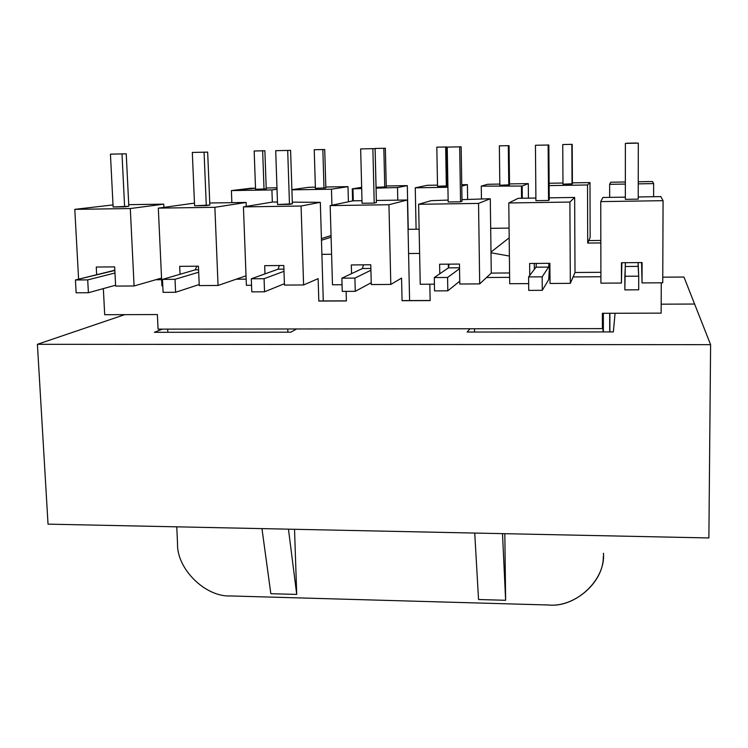 <?xml version="1.0" encoding="UTF-8"?>
<svg xmlns="http://www.w3.org/2000/svg" width="748" height="748" viewBox="0 0 748 748"><rect width="100%" height="100%" fill="white"/><g stroke="black" fill="none" stroke-linecap="round" stroke-linejoin="round"><path stroke-width="1.12" d="M353.019 200.819L362.004 200.688L353.019 200.819L330.177 205.597L332.486 284.782L342.06 284.726L332.486 284.782L330.177 205.597L388.951 204.728L330.177 205.597L353.019 200.819M376.356 200.464L407.436 199.997L408.586 253.535L407.436 199.997L376.356 200.464M272.599 202.044L243.427 206.878L246.391 285.306L251.534 285.278L246.391 285.306L243.427 206.878L301.079 206.027L243.427 206.878L272.599 202.044M490.295 198.734L491.006 252.768L490.295 198.734L478.542 203.409L490.295 198.734M246.101 202.446L246.251 206.411L246.101 202.446L209.758 202.998L246.101 202.446L214.872 207.299L158.314 208.131L161.905 285.811L162.793 285.811L161.905 285.811L158.314 208.131L214.872 207.299L246.101 202.446M518.242 198.304L535.905 198.042L518.242 198.304L508.79 202.96L569.892 202.063L574.651 197.444L575.006 272.496L600.906 272.309L575.006 272.496L574.651 197.444L549.247 197.837L574.651 197.444L569.892 202.063L508.79 202.96L509.706 283.716L528.658 283.604L509.706 283.716L508.79 202.96L518.242 198.304M603.337 313.29L603.374 331.925L603.337 313.29M603.365 556.428L603.318 557.176C603.243 583.094 573.847 607.638 548.415 605.001L230.721 595.96C205.476 597.325 176.603 568.882 177.528 543.572L176.762 526.835L177.528 543.572C176.603 568.882 205.476 597.325 230.721 595.96L548.415 605.001C575.539 608.012 605.777 579.943 603.458 553.268L603.449 554.305M193.573 203.25L158.314 208.131L193.573 203.25M416.103 229.225L419.123 229.187L416.103 229.225L415.252 187.813L416.103 229.225L408.062 229.318L416.103 229.225M447.921 187.271L415.252 187.813L447.921 187.271M521.44 186.056L521.562 198.257L521.44 186.056L522.16 186.046L481.263 186.13L521.44 186.056M522.282 198.248L522.16 186.046L528.294 183.606L509.51 183.924L528.294 183.606L528.425 198.155L528.294 183.606L522.16 186.046L522.282 198.248M352.271 188.851L352.598 200.913L352.271 188.851L361.658 187.299L352.271 188.851M353.29 200.819L352.972 188.842L361.686 188.589L352.972 188.842L353.29 200.819M331.934 205.233L331.476 189.197L291.898 189.852L331.476 189.197L347.998 186.635L348.409 201.782L347.998 186.635L325.819 187.009L347.998 186.635L331.476 189.197L331.934 205.233M609.695 331.925L609.667 313.272L609.695 331.925M600.84 242.941L587.713 243.072L587.517 184.971L549.154 185.597L587.517 184.971L589.985 182.577L572.398 182.867L589.985 182.577L590.153 237.425L588.798 240.566L600.831 240.445L588.798 240.566L590.153 237.425L589.985 182.577L587.517 184.971L587.713 243.072L588.798 240.566L587.713 243.072L600.84 242.941M370.784 264.783L351.308 264.942L370.784 264.783L371.279 284.549L390.802 284.436L388.951 204.728L407.436 199.997L388.951 204.728L390.802 284.436L371.279 284.549L370.784 264.783M283.791 265.503L264.68 265.652L283.791 265.503L284.455 285.072L303.604 284.96L301.079 206.027L320.322 202.334L292.3 202.156L320.322 202.334L301.079 206.027L303.604 284.96L284.455 285.072L283.791 265.503M198.435 266.195L179.679 266.353L198.435 266.195L199.258 285.586L218.051 285.474L214.872 207.299L218.051 285.474L199.258 285.586L198.435 266.195M114.668 266.886L96.268 267.036L114.668 266.886L115.65 286.091L134.088 285.979L130.292 208.542L74.791 209.356L78.596 279.191L74.791 209.356L130.292 208.542L163.737 204.148L128.731 204.672L163.737 204.148L163.887 207.355L163.737 204.148L130.292 208.542L134.088 285.979L115.65 286.091L114.668 266.886M96.67 274.731L96.268 267.036L96.67 274.731M155.743 279.743L134.088 285.979L161.549 278.069L155.743 279.743L161.624 279.696L155.743 279.743M486.527 277.517L479.692 283.894L459.786 284.016L479.692 283.894L478.542 203.409L418.618 204.288L478.542 203.409L479.692 283.894L491.268 273.095L491.006 252.768L491.268 273.095L486.527 277.517L509.631 277.358L486.527 277.517M573.09 276.938L570.322 283.352L550.032 283.473L570.322 283.352L569.892 202.063L570.322 283.352L575.006 272.496L573.09 276.938L600.915 276.751L573.09 276.938M642.046 282.912L641.569 262.567L642.046 282.912L662.747 282.791L642.046 282.912L642.083 262.567L642.046 282.912M351.541 273.646L351.308 264.942L351.541 273.646M401.564 278.088L390.802 284.436L401.564 278.088L402.059 300.705L401.564 278.088M264.979 273.89L264.68 265.652L264.979 273.89M318.134 278.649L303.604 284.96L318.134 278.649L318.816 301.061L318.134 278.649M180.034 274.273L179.679 266.353L180.034 274.273M236.209 279.2L218.051 285.474L246.027 275.806L236.209 279.2L246.157 279.135L236.209 279.2M250.823 188.262L255.517 188.187L231.394 190.59L271.907 189.927L277.022 189.253L271.907 189.927L231.394 190.59L231.861 202.661L231.394 190.59L250.823 188.262M266.204 188.01L276.975 187.823L266.204 188.01M427.258 185.308L437.515 185.13L427.258 185.308L415.252 187.813L427.258 185.308M461.759 184.728L467.406 184.634L467.631 199.464L467.406 184.634L461.759 184.728M386.239 185.99L407.314 185.635L408.249 229.318L407.314 185.635L386.239 185.99M308.877 187.29L315.376 187.178L308.877 187.29L291.888 189.646L308.877 187.29M113.013 204.915L74.791 209.356L113.013 204.915M128.815 206.28L113.116 206.981L124.617 206.813L121.989 153.91L110.442 154.144L113.116 206.981L110.442 154.144L126.234 153.817L121.989 153.91L124.617 206.813L128.815 206.28L126.234 153.817L128.815 206.28M209.842 205.064L194.583 205.765L206.289 205.588L204.073 152.19L192.311 152.442L194.583 205.765L192.311 152.442L207.663 152.115L204.073 152.19L206.289 205.588L209.842 205.064L207.663 152.115L209.842 205.064M277.461 202.054L273.478 202.035L277.461 202.054M292.356 203.83L277.545 204.522L289.476 204.344L287.69 150.442L275.703 150.694L277.545 204.522L275.703 150.694L290.598 150.376L287.69 150.442L289.476 204.344L292.356 203.83L290.598 150.376L292.356 203.83M610.723 182.222L609.639 184.326L625.365 184.073L609.639 184.326L609.657 197.379L609.639 184.326L610.723 182.222L625.365 181.979L610.723 182.222M638.24 183.858L653.64 183.597L652.49 181.521L638.25 181.764L652.49 181.521L653.64 183.597L638.24 183.858M562.973 183.026L549.135 183.26L562.973 183.026M572.398 183.774L562.982 184.186L562.748 144.542L572.201 144.336L572.398 183.774L572.201 144.336L562.748 144.542L562.982 184.186L572.033 184.036L571.837 144.345L572.398 183.774M499.823 184.083L487.612 184.288L481.263 186.13L487.612 184.288L499.823 184.083M509.519 184.821L499.832 185.233L499.355 145.86L509.079 145.654L509.519 184.821L509.079 145.654L499.355 145.86L499.832 185.233L508.762 185.083L508.313 145.673L508.762 185.083L509.519 184.821M461.778 186.074L467.406 184.634L461.778 186.074M447.472 185.859L437.533 186.271L436.813 147.169L446.799 146.963L447.472 185.859L446.799 146.963L436.813 147.169L437.533 186.271L446.341 186.13L445.658 146.982L446.341 186.13L447.472 185.859M323.286 300.939L320.322 202.334L323.286 300.939M376.048 188.159L397.506 187.524L407.314 185.635L397.506 187.524L397.786 200.137L397.506 187.524L376.048 188.159M386.258 186.878L376.066 187.299L386.258 186.878L385.351 148.244L386.258 186.878M346.399 300.948L318.816 301.061L346.399 300.948L346.128 291.365L346.399 300.948M103.346 288.597L104.701 314.702L157.379 314.553L158.062 329.129L602.411 328.606L602.383 313.29L661.139 313.132L661.26 282.8L661.139 313.132L602.383 313.29L602.411 328.606L603.01 324.707L603.028 331.925L603.01 324.707L602.411 328.606L158.062 329.129L157.379 314.553L104.701 314.702L103.346 288.597M621.878 262.726L621.438 283.043L621.438 262.735L642.083 262.567L621.438 262.735L621.438 283.043L600.925 283.165L621.438 283.043L621.878 262.726M534.296 263.446L534.353 269.374L534.296 263.446M448.333 264.147L448.398 267.887L448.333 264.147M429.829 284.193L430.147 300.593L402.059 300.705L430.147 300.593L429.829 284.193M660.821 196.602L638.222 196.948L660.821 196.602L663.074 200.688L660.821 196.602M625.365 197.145L602.879 197.481L600.747 201.605L663.074 200.688L600.747 201.605L600.925 283.165L600.747 201.605L602.879 197.481L625.365 197.145M638.222 199.136L625.356 199.333L638.222 199.136L638.306 143.12L625.375 143.392L625.356 199.333L625.375 143.392L638.306 143.12L638.222 199.136M548.546 200.473L535.923 200.66L548.546 200.473L548.134 145.009L535.446 145.271L535.923 200.66L535.446 145.271L548.854 144.99L549.256 199.978L548.546 200.473L549.256 199.978L548.854 144.99L548.134 145.009L548.546 200.473M662.747 282.791L663.074 200.688L662.747 282.791M549.883 263.315L550.032 283.473L549.883 263.315L529.64 263.483L549.883 263.315M529.743 275.414L529.64 263.483L529.743 275.414M489.36 198.744L461.993 199.641L489.36 198.744M448.146 200.099L431.157 200.66L418.618 204.288L420.245 284.259L434.42 284.165L420.245 284.259L418.618 204.288L431.157 200.66L448.146 200.099M460.553 201.792L448.174 201.979L460.553 201.792L459.674 146.851L447.229 147.113L448.174 201.979L447.229 147.113L461.151 146.814L462.021 201.287L460.553 201.792L462.021 201.287L461.151 146.814L459.674 146.851L460.553 201.792M459.468 264.063L459.786 284.016L459.468 264.063L439.609 264.222L459.468 264.063M439.787 273.787L439.609 264.222L439.787 273.787M374.215 203.082L362.069 203.26L374.215 203.082L372.869 148.665L360.658 148.917L362.069 203.26L360.658 148.917L375.085 148.618L376.403 202.568L374.215 203.082L376.403 202.568L375.085 148.618L372.869 148.665L374.215 203.082M266.232 188.879L255.554 189.3L266.232 188.879L264.876 150.759L266.232 188.879M325.848 187.888L315.413 188.309L325.848 187.888L324.716 149.516L325.848 187.888M609.891 331.925L609.872 313.272L609.891 331.925M167.692 329.12L167.833 332.29L167.692 329.12M287.868 332.196L287.765 328.98L287.868 332.196M474.503 328.755L474.55 332.037L474.503 328.755M502.497 533.642L505.629 600.289L504.825 533.689L505.629 600.289L478.542 599.522L474.737 533.062L478.542 599.522L505.629 600.289L502.497 533.642M294.525 529.294L296.722 594.417L270.841 593.697L261.959 528.612L270.841 593.697L296.722 594.417L294.525 529.294M288.457 529.163L296.722 594.417L288.457 529.163M272.337 202.091L271.907 189.927L272.337 202.091M653.602 196.715L653.64 183.597L653.602 196.715M481.45 199.005L481.263 186.13L481.45 199.005M409.595 300.574L408.586 253.535L419.619 253.432L408.586 253.535L409.595 300.574M509.584 272.964L491.268 273.095L509.584 272.964M430.147 300.49L402.209 300.603L430.147 300.49M346.389 300.846L319.022 300.958L346.389 300.846M446.799 146.963L436.813 147.169L446.799 146.963M509.079 145.654L499.355 145.86L509.079 145.654M572.201 144.336L562.748 144.542L572.201 144.336M627.039 143.195L636.221 142.999L627.039 143.195M447.229 147.113L461.151 146.814L447.229 147.113M535.446 145.271L548.854 144.99L535.446 145.271M625.375 143.392L638.306 143.12L625.375 143.392M275.703 150.694L290.598 150.376L275.703 150.694M192.311 152.442L207.663 152.115L192.311 152.442M110.442 154.144L126.234 153.817L110.442 154.144M376.683 148.422L385.351 148.244L383.836 148.282L384.762 187.15L383.836 148.282L375.113 148.459L376.066 187.299L375.113 148.459L385.351 148.244L376.683 148.422M316.161 149.694L324.716 149.516L322.846 149.553L323.987 188.169L322.846 149.553L314.235 149.731L315.413 188.309L314.235 149.731L324.716 149.516L316.161 149.694M256.433 150.937L264.876 150.759L262.651 150.816L264.025 189.16L262.651 150.816L254.161 150.993L255.554 189.3L254.161 150.993L264.876 150.759L256.433 150.937M360.658 148.917L375.085 148.618L360.658 148.917M87.712 279.892L75.426 279.976L76.137 292.795L88.395 292.73L87.712 279.892L88.395 292.73L115.603 285.212L88.395 292.73L76.137 292.795L75.426 279.976L113.902 270.467L114.818 269.71L113.902 270.467L114.855 270.467L75.426 279.976L87.712 279.892L114.986 273.011L87.712 279.892M175.023 279.303L162.494 279.387L163.092 292.337L175.602 292.272L175.023 279.303L175.602 292.272L199.211 284.521L175.602 292.272L163.092 292.337L162.494 279.387L195.237 269.841L196.836 266.213L195.237 269.841L198.585 269.813L195.237 269.841L162.494 279.387L175.023 279.303L198.688 272.216L175.023 279.303M264.072 278.705L251.3 278.789L251.786 291.86L264.54 291.795L264.072 278.705L264.54 291.795L284.408 283.716L264.54 291.795L251.786 291.86L251.3 278.789L278.078 269.196L279.378 265.54L278.078 269.196L283.913 269.149L278.078 269.196L251.3 278.789L264.072 278.705L283.988 271.318L264.072 278.705M342.247 291.383L355.263 291.318L354.907 278.088L341.873 278.172L342.247 291.383L341.873 278.172L362.453 268.532L363.463 264.848L362.453 268.532L370.877 268.467L362.453 268.532L341.873 278.172L354.907 278.088L355.263 291.318L371.232 282.707L355.263 291.318L342.247 291.383M370.924 270.234L354.907 278.088L370.924 270.234M434.289 277.555L434.541 290.897L447.818 290.822L447.584 277.461L434.289 277.555L448.426 267.868L459.524 267.775L448.426 267.868L449.118 264.147L448.426 267.868L434.289 277.555L447.584 277.461L447.818 290.822L459.74 281.183L447.818 290.822L434.541 290.897L434.289 277.555M459.543 268.682L447.584 277.461L459.543 268.682M542.169 276.825L528.602 276.919L528.724 290.392L542.281 290.327L542.169 276.825L542.281 290.327L548.714 279.621L549.687 263.324L548.714 279.621L542.281 290.327L528.724 290.392L528.602 276.919L536.026 267.186L536.391 263.427L536.026 267.186L548.621 267.083L542.169 276.825L548.621 267.083L548.939 263.324L548.621 267.083L536.026 267.186L528.602 276.919L542.169 276.825M638.708 276.171L624.861 276.264L624.851 289.887L638.689 289.813L638.708 276.171L638.689 289.813L624.851 289.887L625.337 262.698L625.309 266.484L638.147 266.382L638.708 276.171L638.128 262.595L638.147 266.382L625.309 266.484L624.861 276.264L638.708 276.171M490.679 228.327L509.079 228.103L490.679 228.327M331.598 254.255L321.883 254.348L331.598 254.255M509.388 256.05L491.006 252.768L509.388 256.05M490.997 252.048L509.182 237.845L490.997 252.048M331.102 237.209L321.462 240.239L331.102 237.209M37.4 344.304L124.757 314.637L37.4 344.304L48.031 524.142L37.4 344.304L710.6 344.66L708.88 537.952L710.6 344.66L37.4 344.304M162.381 329.129L154.397 332.308L290.794 332.187L296.582 328.97L290.794 332.187L154.397 332.308L162.381 329.129M469.987 328.765L467.145 332.047L613.341 331.925L615.09 313.253L613.341 331.925L467.145 332.047L469.987 328.765M661.176 304.174L694.602 304.043L710.6 344.66L694.602 304.043L661.176 304.174M48.031 524.142L708.88 537.952L48.031 524.142M683.971 277.041L694.602 304.043L683.971 277.041L662.765 277.181L683.971 277.041M321.416 238.565L331.055 235.573"/></g></svg>
